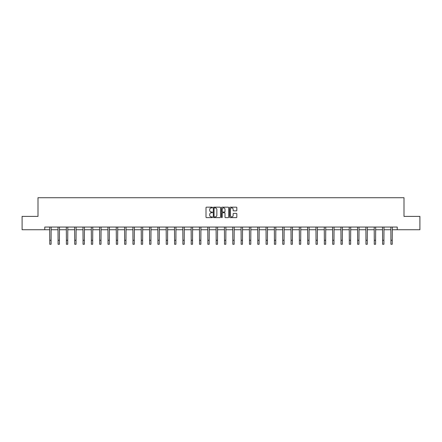 <?xml version="1.0" encoding="UTF-8"?>
<svg xmlns="http://www.w3.org/2000/svg" width="442" height="442" viewBox="0 0 442 442"><rect width="100%" height="100%" fill="white"/><g stroke="black" fill="none" stroke-linecap="round" stroke-linejoin="round"><path stroke-width="0.66" d="M212.464 207.525A0.365 0.365 0 0 0 212.099 207.16L206.536 207.16A0.525 0.525 0 0 0 206.011 207.679L206.011 217.105A0.525 0.525 0 0 0 206.536 217.63L212.099 217.63A0.365 0.365 0 0 0 212.464 217.265A0.365 0.365 0 0 0 212.099 216.895L211.381 216.895A1.674 1.674 0 0 1 209.707 215.221L209.707 214.436A1.674 1.674 0 0 1 211.381 212.762L212.099 212.762A0.365 0.365 0 0 0 212.464 212.392A0.365 0.365 0 0 0 212.099 212.027L211.381 212.027A1.674 1.674 0 0 1 209.707 210.353L209.707 209.569A1.674 1.674 0 0 1 211.381 207.889L212.099 207.889A0.365 0.365 0 0 0 212.464 207.525M236.299 210.851A0.525 0.525 0 0 0 236.824 210.326L236.824 207.679A0.525 0.525 0 0 0 236.299 207.16L230.122 207.16A0.525 0.525 0 0 0 229.597 207.679L229.597 217.105A0.525 0.525 0 0 0 230.122 217.63L236.299 217.63A0.525 0.525 0 0 0 236.824 217.105L236.824 213.911A0.525 0.525 0 0 0 236.299 213.387L233.658 213.387A0.525 0.525 0 0 0 233.133 213.911L233.133 215.497A1.398 1.398 0 0 1 231.735 216.895A1.398 1.398 0 0 1 230.332 215.497L230.332 209.293A1.398 1.398 0 0 1 231.735 207.889A1.398 1.398 0 0 1 233.133 209.293L233.133 210.326A0.525 0.525 0 0 0 233.658 210.851L236.299 210.851M44.769 229.73L22.1 229.73L22.1 216.392L37.995 216.392L37.995 197.723L404.005 197.723L404.005 216.392L419.9 216.392L419.9 229.73L397.231 229.73L397.231 227.061L44.769 227.061L44.769 229.73L49.758 229.73M220.541 207.679A0.525 0.525 0 0 0 220.017 207.16L213.84 207.16A0.525 0.525 0 0 0 213.315 207.679L213.315 217.105A0.525 0.525 0 0 0 213.84 217.63L220.017 217.63A0.525 0.525 0 0 0 220.541 217.105L220.541 207.679M221.983 207.16L228.16 207.16A0.525 0.525 0 0 1 228.685 207.679L228.685 217.105A0.525 0.525 0 0 1 228.16 217.63L225.514 217.63A0.525 0.525 0 0 1 224.995 217.105L224.995 213.282A0.525 0.525 0 0 0 224.47 212.762L222.713 212.762A0.525 0.525 0 0 0 222.193 213.282L222.193 217.265A0.365 0.365 0 0 1 221.823 217.63A0.365 0.365 0 0 1 221.459 217.265L221.459 207.679A0.525 0.525 0 0 1 221.983 207.16M51.09 229.73L58.079 229.73M59.41 229.73L66.399 229.73M67.731 229.73L74.72 229.73M76.052 229.73L83.041 229.73M84.372 229.73L91.361 229.73M92.693 229.73L99.682 229.73M101.014 229.73L108.003 229.73M109.334 229.73L116.323 229.73M117.655 229.73L124.644 229.73M125.976 229.73L132.965 229.73M134.296 229.73L141.285 229.73M142.617 229.73L149.606 229.73M150.937 229.73L157.927 229.73M159.258 229.73L166.247 229.73M167.579 229.73L174.568 229.73M175.899 229.73L182.889 229.73M184.226 229.73L191.209 229.73M192.546 229.73L199.53 229.73M200.867 229.73L207.85 229.73M209.188 229.73L216.171 229.73M217.508 229.73L224.492 229.73M225.829 229.73L232.812 229.73M234.149 229.73L241.133 229.73M242.47 229.73L249.454 229.73M250.791 229.73L257.774 229.73M259.111 229.73L266.101 229.73M267.432 229.73L274.421 229.73M275.753 229.73L282.742 229.73M284.073 229.73L291.063 229.73M292.394 229.73L299.383 229.73M300.715 229.73L307.704 229.73M309.035 229.73L316.024 229.73M317.356 229.73L324.345 229.73M325.677 229.73L332.666 229.73M333.997 229.73L340.986 229.73M342.318 229.73L349.307 229.73M350.639 229.73L357.628 229.73M358.959 229.73L365.948 229.73M367.28 229.73L374.269 229.73M375.601 229.73L382.59 229.73M383.921 229.73L390.91 229.73M392.242 229.73L397.231 229.73M214.414 207.889A0.365 0.365 0 0 0 214.05 208.259L214.05 216.53A0.365 0.365 0 0 0 214.414 216.895L215.177 216.895A1.674 1.674 0 0 0 216.851 215.221L216.851 209.569A1.674 1.674 0 0 0 215.177 207.889L214.414 207.889M224.995 209.32A1.398 1.398 0 0 0 223.591 207.917A1.398 1.398 0 0 0 222.193 209.32L222.193 211.503A0.525 0.525 0 0 0 222.713 212.027L224.47 212.027A0.525 0.525 0 0 0 224.995 211.503L224.995 209.32M49.686 227.061L49.758 240.271L51.09 240.271L51.156 227.061M49.758 240.271L49.758 244.277L51.09 244.277L51.09 240.271M58.007 227.061L58.079 240.271L59.41 240.271L59.477 227.061M58.079 240.271L58.079 244.277L59.41 244.277L59.41 240.271M66.328 227.061L66.399 240.271L67.731 240.271L67.797 227.061M66.399 240.271L66.399 244.277L67.731 244.277L67.731 240.271M74.648 227.061L74.72 240.271L76.052 240.271L76.118 227.061M74.72 240.271L74.72 244.277L76.052 244.277L76.052 240.271M82.974 227.061L83.041 240.271L84.372 240.271L84.439 227.061M83.041 240.271L83.041 244.277L84.372 244.277L84.372 240.271M91.295 227.061L91.361 240.271L92.693 240.271L92.759 227.061M91.361 240.271L91.361 244.277L92.693 244.277L92.693 240.271M99.616 227.061L99.682 240.271L101.014 240.271L101.08 227.061M99.682 240.271L99.682 244.277L101.014 244.277L101.014 240.271M107.936 227.061L108.003 240.271L109.334 240.271L109.401 227.061M108.003 240.271L108.003 244.277L109.334 244.277L109.334 240.271M116.257 227.061L116.323 240.271L117.655 240.271L117.721 227.061M116.323 240.271L116.323 244.277L117.655 244.277L117.655 240.271M124.578 227.061L124.644 240.271L125.976 240.271L126.047 227.061M124.644 240.271L124.644 244.277L125.976 244.277L125.976 240.271M132.898 227.061L132.965 240.271L134.296 240.271L134.368 227.061M132.965 240.271L132.965 244.277L134.296 244.277L134.296 240.271M141.219 227.061L141.285 240.271L142.617 240.271L142.689 227.061M141.285 240.271L141.285 244.277L142.617 244.277L142.617 240.271M149.54 227.061L149.606 240.271L150.937 240.271L151.009 227.061M149.606 240.271L149.606 244.277L150.937 244.277L150.937 240.271M157.86 227.061L157.927 240.271L159.258 240.271L159.33 227.061M157.927 240.271L157.927 244.277L159.258 244.277L159.258 240.271M166.181 227.061L166.247 240.271L167.579 240.271L167.651 227.061M166.247 240.271L166.247 244.277L167.579 244.277L167.579 240.271M174.502 227.061L174.568 240.271L175.899 240.271L175.971 227.061M174.568 240.271L174.568 244.277L175.899 244.277L175.899 240.271M182.822 227.061L182.889 240.271L184.226 240.271L184.292 227.061M182.889 240.271L182.889 244.277L184.226 244.277L184.226 240.271M191.143 227.061L191.209 240.271L192.546 240.271L192.613 227.061M191.209 240.271L191.209 244.277L192.546 244.277L192.546 240.271M199.464 227.061L199.53 240.271L200.867 240.271L200.933 227.061M199.53 240.271L199.53 244.277L200.867 244.277L200.867 240.271M207.784 227.061L207.85 240.271L209.188 240.271L209.254 227.061M207.85 240.271L207.85 244.277L209.188 244.277L209.188 240.271M216.105 227.061L216.171 240.271L217.508 240.271L217.575 227.061M216.171 240.271L216.171 244.277L217.508 244.277L217.508 240.271M224.425 227.061L224.492 240.271L225.829 240.271L225.895 227.061M224.492 240.271L224.492 244.277L225.829 244.277L225.829 240.271M232.746 227.061L232.812 240.271L234.149 240.271L234.216 227.061M232.812 240.271L232.812 244.277L234.149 244.277L234.149 240.271M241.067 227.061L241.133 240.271L242.47 240.271L242.536 227.061M241.133 240.271L241.133 244.277L242.47 244.277L242.47 240.271M249.387 227.061L249.454 240.271L250.791 240.271L250.857 227.061M249.454 240.271L249.454 244.277L250.791 244.277L250.791 240.271M257.708 227.061L257.774 240.271L259.111 240.271L259.178 227.061M257.774 240.271L257.774 244.277L259.111 244.277L259.111 240.271M266.029 227.061L266.101 240.271L267.432 240.271L267.498 227.061M266.101 240.271L266.101 244.277L267.432 244.277L267.432 240.271M274.349 227.061L274.421 240.271L275.753 240.271L275.819 227.061M274.421 240.271L274.421 244.277L275.753 244.277L275.753 240.271M282.67 227.061L282.742 240.271L284.073 240.271L284.14 227.061M282.742 240.271L282.742 244.277L284.073 244.277L284.073 240.271M290.991 227.061L291.063 240.271L292.394 240.271L292.46 227.061M291.063 240.271L291.063 244.277L292.394 244.277L292.394 240.271M299.311 227.061L299.383 240.271L300.715 240.271L300.781 227.061M299.383 240.271L299.383 244.277L300.715 244.277L300.715 240.271M307.632 227.061L307.704 240.271L309.035 240.271L309.102 227.061M307.704 240.271L307.704 244.277L309.035 244.277L309.035 240.271M315.953 227.061L316.024 240.271L317.356 240.271L317.422 227.061M316.024 240.271L316.024 244.277L317.356 244.277L317.356 240.271M324.279 227.061L324.345 240.271L325.677 240.271L325.743 227.061M324.345 240.271L324.345 244.277L325.677 244.277L325.677 240.271M332.599 227.061L332.666 240.271L333.997 240.271L334.064 227.061M332.666 240.271L332.666 244.277L333.997 244.277L333.997 240.271M340.92 227.061L340.986 240.271L342.318 240.271L342.384 227.061M340.986 240.271L340.986 244.277L342.318 244.277L342.318 240.271M349.241 227.061L349.307 240.271L350.639 240.271L350.705 227.061M349.307 240.271L349.307 244.277L350.639 244.277L350.639 240.271M357.561 227.061L357.628 240.271L358.959 240.271L359.026 227.061M357.628 240.271L357.628 244.277L358.959 244.277L358.959 240.271M365.882 227.061L365.948 240.271L367.28 240.271L367.352 227.061M365.948 240.271L365.948 244.277L367.28 244.277L367.28 240.271M374.203 227.061L374.269 240.271L375.601 240.271L375.672 227.061M374.269 240.271L374.269 244.277L375.601 244.277L375.601 240.271M382.523 227.061L382.59 240.271L383.921 240.271L383.993 227.061M382.59 240.271L382.59 244.277L383.921 244.277L383.921 240.271M390.844 227.061L390.91 240.271L392.242 240.271L392.314 227.061M390.91 240.271L390.91 244.277L392.242 244.277L392.242 240.271"/></g></svg>
